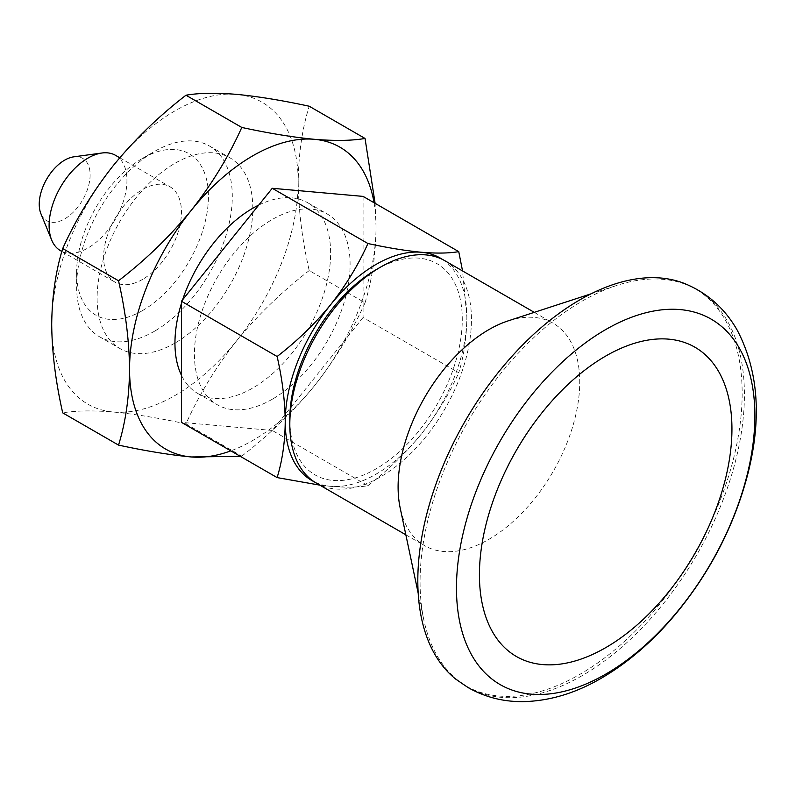 <?xml version="1.0" encoding="UTF-8"?>
<svg xmlns="http://www.w3.org/2000/svg" width="796" height="796" viewBox="0 0 796 796"><rect width="100%" height="100%" fill="white"/><g stroke="black" fill="none" stroke-linecap="round" stroke-linejoin="round"><path stroke-width="0.6" stroke-dasharray="3.98 2.98" d="M309.216 270.56C282.043 291.515 257.834 314.957 236.581 340.867A174.304 100.634 -60 0 1 113.331 412.02A174.304 100.634 -60 0 1 51.7 324.35A174.304 100.634 -60 0 1 113.331 165.528A174.304 100.634 -60 0 1 236.581 94.366A174.304 100.634 -60 0 1 298.202 182.035C298.48 210.025 302.152 239.536 309.216 270.56L365.036 302.788C372.1 279.923 375.772 254.65 376.05 226.979L375.115 203.348M240.312 456.337L241.785 456.118L185.965 423.88C198.99 394.846 215.865 367.175 236.581 340.867A174.304 100.634 -60 0 0 298.202 182.035C298.53 154.036 302.191 128.763 309.216 106.226M241.785 456.118C268.958 435.153 293.167 411.721 314.42 385.811C335.136 359.493 352.011 331.823 365.036 302.788M376.04 269.725A121.947 70.406 -60 0 1 462.277 319.514A121.947 70.406 -60 0 1 376.05 468.864A121.947 70.406 -60 0 1 289.814 419.074M442.516 259.466A128.435 74.147 -60 0 1 466.864 316.858A128.435 74.147 -60 0 1 421.452 433.89A128.435 74.147 -60 0 1 330.639 486.326A128.435 74.147 -60 0 1 314.161 481.769M363.075 196.393L363.075 317.485L458.745 372.727C463.959 355.872 466.655 337.245 466.864 316.858L462.546 270.929M444.845 260.72A128.435 74.147 -60 0 1 464.536 363.633A128.435 74.147 -60 0 1 380.637 476.804A128.435 74.147 -60 0 1 316.42 483.172M374.07 202.751A174.304 100.634 -60 0 1 376.05 226.979A174.304 100.634 -60 0 1 314.42 385.811A174.304 100.634 -60 0 1 230.82 450.854M319.833 485.142L330.639 486.326C345.902 487.58 358.329 487.371 367.931 485.699C387.95 470.257 405.791 452.984 421.452 433.89C436.715 414.507 449.153 394.12 458.745 372.727M185.965 423.88C158.792 418.019 134.584 414.059 113.331 412.02C92.615 410.318 75.739 410.597 62.715 412.875M174.951 343.076A110.087 63.561 -60 0 1 119.907 348.529A110.087 63.561 -60 0 1 119.907 221.417A110.087 63.561 -60 0 1 229.994 157.857A110.087 63.561 -60 0 1 246.869 246.073A110.087 63.561 -60 0 1 174.951 343.076M154.454 331.245A110.087 63.561 -60 0 1 99.41 336.698A110.087 63.561 -60 0 1 76.615 286.301A110.087 63.561 -60 0 1 154.454 151.479A110.087 63.561 -60 0 1 209.497 146.026A110.087 63.561 -60 0 1 226.372 234.233A110.087 63.561 -60 0 1 154.454 331.245M363.075 317.485L272.252 430.457L367.931 485.699M272.252 430.457L181.438 422.348M684.421 283.475A229.347 132.415 -60 0 1 694.649 288.421A229.347 132.415 -60 0 1 729.813 472.197A229.347 132.415 -60 0 1 579.986 674.292A229.347 132.415 -60 0 1 465.312 685.654A229.347 132.415 -60 0 1 455.919 679.257M582.244 675.605A229.347 132.415 -60 0 1 467.57 686.958A229.347 132.415 -60 0 1 423.78 619.636A229.347 132.415 -60 0 1 616.721 285.456A229.347 132.415 -60 0 1 696.918 289.724A229.347 132.415 -60 0 1 732.071 473.501A229.347 132.415 -60 0 1 582.244 675.605M508.216 320.848A128.435 74.147 -60 0 1 553.13 323.236A128.435 74.147 -60 0 1 572.822 426.149A128.435 74.147 -60 0 1 488.913 539.32A128.435 74.147 -60 0 1 424.696 545.688A128.435 74.147 -60 0 1 400.179 507.987M115.549 155.339A55.043 31.78 -60 0 1 123.987 199.448A55.043 31.78 -60 0 1 88.028 247.954A55.043 31.78 -60 0 1 60.506 250.68M142.524 279.416A55.043 31.78 -60 0 1 115.002 282.142A55.043 31.78 -60 0 1 115.002 218.582A55.043 31.78 -60 0 1 170.046 186.801A55.043 31.78 -60 0 1 178.483 230.91A55.043 31.78 -60 0 1 142.524 279.416M73.759 156.842A35.979 20.766 -60 0 1 89.699 180.413A35.979 20.766 -60 0 1 64.675 218.9A35.979 20.766 -60 0 1 40.914 213.726M142.524 310.569A93.202 53.81 -60 0 1 76.615 272.521A93.202 53.81 -60 0 1 142.524 158.364A93.202 53.81 -60 0 1 208.423 196.423A93.202 53.81 -60 0 1 142.524 310.569M272.252 399.254A110.087 63.561 -60 0 1 217.218 404.706A110.087 63.561 -60 0 1 217.209 277.595A110.087 63.561 -60 0 1 327.295 214.034A110.087 63.561 -60 0 1 344.171 302.251A110.087 63.561 -60 0 1 272.252 399.254M258.76 205.07A110.087 63.561 -60 0 1 307.833 202.801A110.087 63.561 -60 0 1 324.708 291.018A110.087 63.561 -60 0 1 252.8 388.02A110.087 63.561 -60 0 1 197.756 393.473A110.087 63.561 -60 0 1 181.438 375.254M181.438 303.405A110.087 63.561 -60 0 1 182.602 299.823M99.41 336.698L119.907 348.529M209.497 146.026L229.994 157.857M557.697 394.716A293.565 293.565 0 0 0 488.893 513.898M465.312 685.654L467.57 686.958M694.649 288.421L696.918 289.724M418.189 593.179L423.78 619.636M591.01 293.843L616.721 285.456M405.841 534.803L424.696 545.688M534.275 312.35L553.13 323.236M61.869 251.466L115.002 282.142M119.748 157.767L170.046 186.801M76.615 272.521L76.615 286.301M142.524 158.364L154.454 151.479M197.756 393.473L217.218 404.706M307.833 202.801L327.295 214.034"/><path stroke-width="1.19" d="M118.534 445.103C145.708 450.974 169.916 454.924 191.169 456.964A174.304 100.634 -60 0 1 129.549 369.294C129.27 396.965 125.599 422.238 118.534 445.103L62.715 412.875C55.65 381.851 51.979 352.339 51.7 324.35C52.029 296.351 55.7 271.078 62.715 248.541L118.534 280.769C145.648 259.864 169.866 236.432 191.169 210.462A174.304 100.634 -60 0 1 314.42 139.31C293.117 137.26 268.899 133.31 241.785 127.45C228.721 156.543 211.845 184.224 191.169 210.462A174.304 100.634 -60 0 0 129.549 369.294C129.221 340.917 125.549 311.415 118.534 280.769M62.715 248.541C75.779 219.437 92.654 191.766 113.331 165.528C134.633 139.559 158.852 116.117 185.965 95.222L241.785 127.45M185.965 95.222C199.03 92.943 215.905 92.664 236.581 94.366C257.884 96.416 282.092 100.366 309.216 106.226L365.036 138.454C351.971 140.733 335.096 141.011 314.42 139.31A174.304 100.634 -60 0 1 374.07 202.751M375.115 203.348L365.036 138.454M314.161 481.769A128.435 74.147 -60 0 1 285.227 421.721C285.028 442.108 282.321 460.735 277.117 477.59L181.438 422.348L181.438 301.256L272.252 188.284L367.931 243.526C358.309 264.969 345.872 285.356 330.639 304.689A128.435 74.147 -60 0 1 421.452 252.262C405.751 250.75 387.911 247.845 367.931 243.526M272.252 188.284L363.075 196.393L458.745 251.636C449.123 253.307 436.686 253.516 421.452 252.262A128.435 74.147 -60 0 1 442.516 259.466M405.841 534.803L316.42 483.172A128.435 74.147 -60 0 1 289.814 424.377L289.814 419.074A121.947 70.406 -60 0 1 376.04 269.725L380.627 267.078A128.435 74.147 -60 0 1 444.845 260.72L534.275 312.35M285.227 421.721A128.435 74.147 -60 0 1 330.639 304.689C314.937 323.833 297.097 341.096 277.117 356.499C282.291 379.085 284.988 400.826 285.227 421.721M462.546 270.929L458.745 251.636M289.814 424.377A128.435 74.147 -60 0 1 380.627 267.078M230.82 450.854A174.304 100.634 -60 0 1 191.169 456.964L240.312 456.337M277.117 477.59L319.833 485.142M181.438 301.256L277.117 356.499M731.942 428.974A178.553 103.092 -60 0 1 605.676 647.665A178.553 103.092 -60 0 1 488.893 513.898A178.553 103.092 -60 0 1 557.697 394.716A178.553 103.092 -60 0 1 731.942 428.974M605.676 674.152A211 121.818 -60 0 1 476.466 490.326A211 121.818 -60 0 1 734.887 341.136A211 121.818 -60 0 1 605.676 674.152M455.919 679.257A229.347 132.415 -60 0 1 465.312 420.825A229.347 132.415 -60 0 1 684.421 283.475C707.107 292.749 724.678 308.261 737.136 330.032C758.419 370.518 761.981 418.527 747.802 474.048C734.39 525.46 710.211 572.274 675.267 614.502C652.74 641.337 628.134 662.551 601.448 678.132C575.538 693.256 549.379 701.097 522.972 701.634C503.132 701.813 484.804 697.107 467.988 687.505L455.919 679.257M418.189 593.179L400.179 507.987A128.435 74.147 -60 0 1 508.216 320.848L591.01 293.843M61.869 251.466L60.506 250.68A55.043 31.78 -60 0 1 51.67 240.034A55.043 31.78 -60 0 1 60.506 187.12A55.043 31.78 -60 0 1 101.918 153.011A55.043 31.78 -60 0 1 115.549 155.339L119.748 157.767M51.67 240.034L40.914 213.726A35.979 20.766 -60 0 1 46.685 179.14A35.979 20.766 -60 0 1 73.759 156.842L101.918 153.011M181.438 375.254A110.087 63.561 -60 0 1 181.438 303.405M182.602 299.823A110.087 63.561 -60 0 1 258.76 205.07"/></g></svg>
